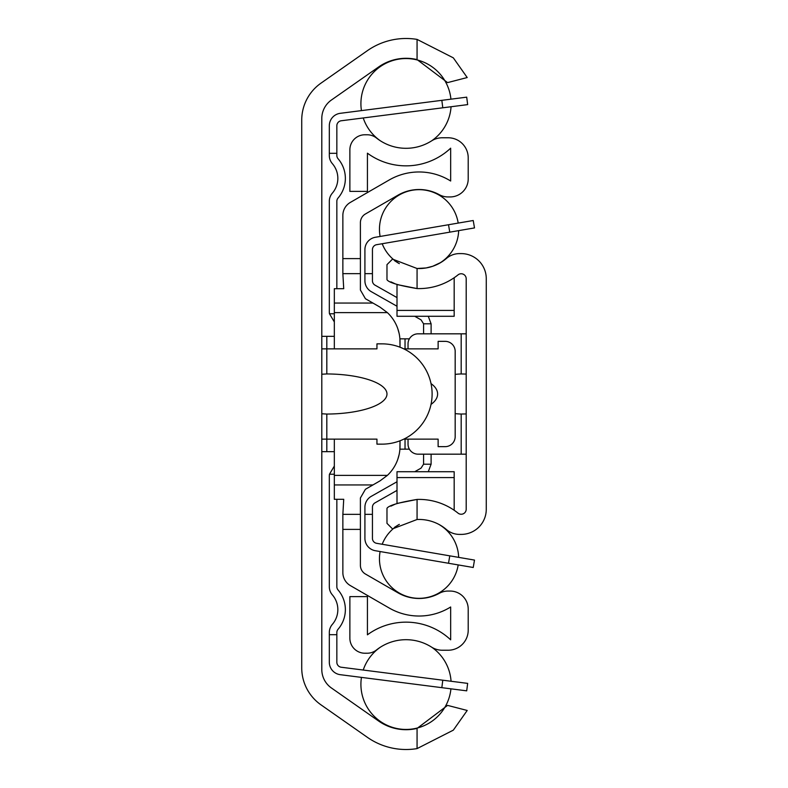 <?xml version="1.0" encoding="UTF-8"?>
<svg xmlns="http://www.w3.org/2000/svg" width="788" height="788" viewBox="0 0 788 788"><rect width="100%" height="100%" fill="white"/><g stroke="black" fill="none" stroke-linecap="round" stroke-linejoin="round"><path stroke-width="1.18" d="M321.799 669.485L321.799 118.515A22.566 22.566 0 0 1 331.413 100.027L378.713 66.911A47.635 47.635 0 0 1 417.069 59.593L447.574 82.612L467.205 77.539L453.327 57.849L417.069 39.4A67.443 67.443 0 0 0 367.356 50.688L320.982 83.154A45.133 45.133 0 0 0 301.735 120.121L301.735 667.879A45.133 45.133 0 0 0 320.982 704.846L367.356 737.312A67.443 67.443 0 0 0 417.069 748.6L453.327 730.151L467.205 710.461L447.574 705.388L417.069 728.408A47.635 47.635 0 0 1 378.713 721.089L331.413 687.973A22.566 22.566 0 0 1 321.799 669.485M321.799 374.231L326.813 373.945A61.021 20.055 0 0 1 386.977 394A61.021 20.055 0 0 1 326.813 414.055L321.799 413.769M321.799 439.133L376.95 439.133L376.95 444.146L381.963 444.146A50.146 50.146 0 0 0 432.11 394A50.146 50.146 0 0 0 381.963 343.854L376.95 343.854L376.95 348.867L321.799 348.867M334.329 336.338L321.799 336.338M321.799 451.662L334.329 451.662M442.787 107.798L467.658 104.617L466.703 97.16L441.841 100.332L442.787 107.798L341.214 120.771A5.014 5.014 0 0 0 336.84 125.745L336.84 153.315L329.315 153.315L329.315 155.463A12.539 12.539 0 0 0 332.359 163.648A22.566 22.566 0 0 1 332.359 193.129A12.539 12.539 0 0 0 329.315 201.314L329.315 311.89A12.539 12.539 0 0 0 329.463 313.772L334.329 321.918L329.463 313.772L334.329 313.772M334.329 474.228L329.463 474.228L334.329 466.082L329.463 474.228A12.539 12.539 0 0 0 329.315 476.11L329.315 586.686A12.539 12.539 0 0 0 332.359 594.871A22.566 22.566 0 0 1 332.359 624.352A12.539 12.539 0 0 0 329.315 632.537L329.315 634.685L336.84 634.685L336.84 632.537A5.014 5.014 0 0 1 338.052 629.267A30.082 30.082 0 0 0 338.052 589.956A5.014 5.014 0 0 1 336.84 586.686L336.84 499.296M329.315 125.745L329.315 153.315L329.315 125.745A12.539 12.539 0 0 1 340.268 113.314L441.841 100.332M441.841 687.668L466.703 690.84L467.658 683.383L442.787 680.202L441.841 687.668L340.268 674.686A12.539 12.539 0 0 1 329.315 662.255L329.315 634.685M336.84 634.685L336.84 662.255A5.014 5.014 0 0 0 341.214 667.229L442.787 680.202M341.214 120.771A5.014 5.014 0 0 0 336.84 125.745A5.014 5.014 0 0 1 341.214 120.771A5.014 5.014 0 0 0 336.84 125.745A5.014 5.014 0 0 1 341.214 120.771A5.014 5.014 0 0 0 336.84 125.745A5.014 5.014 0 0 1 341.214 120.771A5.014 5.014 0 0 0 336.84 125.745A5.014 5.014 0 0 1 341.214 120.771A5.014 5.014 0 0 0 336.84 125.745M336.84 662.255A5.014 5.014 0 0 0 341.214 667.229A5.014 5.014 0 0 1 336.84 662.255A5.014 5.014 0 0 0 341.214 667.229A5.014 5.014 0 0 1 336.84 662.255A5.014 5.014 0 0 0 341.214 667.229A5.014 5.014 0 0 1 336.84 662.255A5.014 5.014 0 0 0 341.214 667.229A5.014 5.014 0 0 1 336.84 662.255A5.014 5.014 0 0 0 341.214 667.229M336.84 288.704L336.84 201.314A5.014 5.014 0 0 1 338.052 198.044A30.082 30.082 0 0 0 338.052 158.733A5.014 5.014 0 0 1 336.84 155.463L336.84 153.315M409.386 338.84L399.9 338.84L400.018 347.222L400.018 341.844A40.109 40.109 0 0 0 387.381 312.619L379.964 307.103L365.415 298.711L360.402 290.023L360.402 273.663L342.859 273.663L342.859 258.612L360.402 258.612L360.402 222.669A10.027 10.027 0 0 1 365.415 213.981L398.009 195.168A42.119 42.119 0 0 1 439.34 194.715A18.055 18.055 0 0 0 448.017 196.941L450.155 196.941A18.055 18.055 0 0 0 468.21 178.886L468.21 157.827A20.055 20.055 0 0 0 448.155 137.772L442.295 137.772A20.055 20.055 0 0 0 431.548 140.894A47.635 47.635 0 0 1 376.467 138.018A15.041 15.041 0 0 0 367.129 134.768L364.913 134.768A15.041 15.041 0 0 0 349.872 149.809L349.872 191.395L367.425 191.395L367.425 153.187A65.187 65.187 0 0 0 450.657 148.183L450.657 181.013A59.671 59.671 0 0 0 389.233 179.969L350.374 202.398A15.041 15.041 0 0 0 342.859 215.429L342.859 258.612M360.402 514.337L342.859 514.337L342.859 572.571A15.041 15.041 0 0 0 350.374 585.602L389.233 608.031A59.671 59.671 0 0 0 450.657 606.987L450.657 639.817A65.187 65.187 0 0 0 367.425 634.813L367.425 596.605L349.872 596.605L349.872 638.191A15.041 15.041 0 0 0 364.913 653.232L367.129 653.232A15.041 15.041 0 0 0 376.467 649.982A47.635 47.635 0 0 1 431.548 647.106A20.055 20.055 0 0 0 442.295 650.228L448.155 650.228A20.055 20.055 0 0 0 468.21 630.173L468.21 609.114A18.055 18.055 0 0 0 450.155 591.059L448.017 591.059A18.055 18.055 0 0 0 439.34 593.285A42.119 42.119 0 0 1 398.009 592.832L365.415 574.019A10.027 10.027 0 0 1 360.402 565.331L360.402 497.977L365.415 489.289L379.964 480.897L387.381 475.381A40.109 40.109 0 0 0 400.018 446.156L400.018 440.778L399.9 449.16L409.386 449.16M397.841 459.187L399.142 454.509M400.018 440.778L400.018 446.648M399.142 333.491L397.841 328.813M400.018 341.352L400.018 341.844M431.016 383.608A33.983 17.553 0 0 1 431.016 404.392M403.82 439.133L438.128 439.133L438.128 446.648L445.141 446.648A10.027 10.027 0 0 0 455.178 436.621L455.178 351.379A10.027 10.027 0 0 0 445.141 341.352L438.128 341.352L438.128 348.867L403.82 348.867M360.402 258.612L360.402 273.663M334.329 348.867L334.329 288.704L343.726 288.704L342.859 273.663M342.859 514.337L343.726 499.296L334.329 499.296L334.329 439.133M428.268 316.284L431.095 323.799A12.539 12.539 0 0 1 431.105 324.213L431.105 333.826M431.105 463.787L431.105 454.174L431.105 463.787A12.539 12.539 0 0 1 431.095 464.201L428.268 471.716M431.095 464.201L423.57 464.201L421.038 468.151L423.57 464.201L423.58 454.174M423.58 333.826L423.58 324.213A5.014 5.014 0 0 0 423.57 323.799L421.038 319.849L414.734 316.284M414.734 471.716L421.038 468.151M421.038 319.849L423.57 323.799L431.095 323.799M397.004 297.598L374.98 285.128A5.014 5.014 0 0 1 372.438 280.764L372.438 273.663L364.913 273.663L364.913 280.764A12.539 12.539 0 0 0 371.276 291.668L397.004 306.246M397.004 481.754L371.276 496.332A12.539 12.539 0 0 0 364.913 507.236L364.913 514.337L372.438 514.337L372.438 507.236A5.014 5.014 0 0 1 374.98 502.872L397.004 490.402M474.494 227.919L473.224 220.512L448.51 224.738L449.781 232.155L474.494 227.919M364.913 249.629L364.913 273.663L364.913 249.629A12.539 12.539 0 0 1 375.334 237.277L448.51 224.738M448.51 563.262L473.224 567.488L474.494 560.081L449.781 555.845L448.51 563.262L375.334 550.723A12.539 12.539 0 0 1 364.913 538.371L364.913 514.337M372.438 514.337L372.438 538.371A5.014 5.014 0 0 0 376.605 543.306L449.781 555.845M449.781 232.155L376.605 244.694A5.014 5.014 0 0 0 372.438 249.629L372.438 273.663M376.605 244.694A5.014 5.014 0 0 0 372.438 249.629A5.014 5.014 0 0 1 376.605 244.694A5.014 5.014 0 0 0 372.438 249.629A5.014 5.014 0 0 1 376.605 244.694A5.014 5.014 0 0 0 372.438 249.629A5.014 5.014 0 0 1 376.605 244.694A5.014 5.014 0 0 0 372.438 249.629M372.438 538.371A5.014 5.014 0 0 0 376.605 543.306A5.014 5.014 0 0 1 372.438 538.371A5.014 5.014 0 0 0 376.605 543.306A5.014 5.014 0 0 1 372.438 538.371A5.014 5.014 0 0 0 376.605 543.306A5.014 5.014 0 0 1 372.438 538.371A5.014 5.014 0 0 0 376.605 543.306M454.174 277.75L454.174 316.284L397.004 316.284L397.004 284.557L417.069 288.566A62.173 62.173 0 0 0 458.045 274.864A5.014 5.014 0 0 1 466.2 278.775L466.2 509.225A5.014 5.014 0 0 1 458.045 513.136A62.173 62.173 0 0 0 417.069 499.434L397.004 503.443L397.004 471.716L454.174 471.716L454.174 510.25M417.069 268.501L426.121 267.95L432.73 266.265L440.945 262.424L446.461 258.425A42.119 42.119 0 0 1 417.069 268.501L392.513 259.114L386.977 264.65L386.977 279.681C388.73 282.547 398.758 285.502 417.069 288.566L417.069 268.501M398.295 263.054L394.532 260.661M394.532 527.339L398.295 524.946M417.069 519.499L392.513 528.886L386.977 523.35L386.977 508.319C388.73 505.453 398.758 502.498 417.069 499.434L417.069 519.499A42.119 42.119 0 0 1 446.461 529.575A20.055 20.055 0 0 0 459.502 534.402L461.187 534.402A25.068 25.068 0 0 0 486.265 509.324L486.265 278.676A25.068 25.068 0 0 0 461.187 253.598L459.502 253.598A20.055 20.055 0 0 0 446.461 258.425M466.2 413.936L461.187 414.035A35.637 20.055 180 0 1 455.178 413.601M455.178 374.399A35.637 20.055 180 0 1 461.187 373.965L466.2 374.064M408.036 439.133L408.036 444.146A10.027 10.027 0 0 0 418.064 454.174L466.2 454.174M466.2 333.826L418.064 333.826A10.027 10.027 0 0 0 408.036 343.854L408.036 348.867M390.897 281.848L395.015 283.759M395.015 504.241L390.897 506.152M326.813 336.338L326.813 373.945M326.813 414.055L326.813 451.662M417.069 728.408L417.069 748.6M417.069 39.4L417.069 59.593M405.032 349.478L405.032 338.84M405.032 449.16L405.032 438.522M372.941 303.055L334.329 303.055M387.381 312.619L334.329 312.619M372.941 484.945L334.329 484.945M387.381 475.381L334.329 475.381M342.859 529.388L360.402 529.388M397.004 310.403L454.174 310.403M397.004 477.597L454.174 477.597M461.187 454.174L461.187 414.035M461.187 373.965L461.187 333.826M450.933 99.17A45.133 45.133 0 0 0 403.781 58.608A45.133 45.133 0 0 0 361.446 110.606M363.229 117.964A45.133 45.133 0 0 0 380.407 140.825M431.647 140.835A45.133 45.133 0 0 0 451.061 106.735M451.061 681.265A45.133 45.133 0 0 0 431.647 647.165M380.407 647.175A45.133 45.133 0 0 0 363.229 670.036M361.446 677.394A45.133 45.133 0 0 0 403.781 729.393A45.133 45.133 0 0 0 450.933 688.83M458.192 223.083A39.617 39.617 0 0 0 415.966 189.79A39.617 39.617 0 0 0 380.111 236.459M382.19 243.728A39.617 39.617 0 0 0 399.339 263.625M438.68 263.704A39.617 39.617 0 0 0 458.665 230.638M380.111 551.541A39.617 39.617 0 0 0 415.966 598.21A39.617 39.617 0 0 0 458.192 564.917M458.665 557.362A39.617 39.617 0 0 0 438.68 524.296M399.339 524.375A39.617 39.617 0 0 0 382.19 544.272"/></g></svg>
